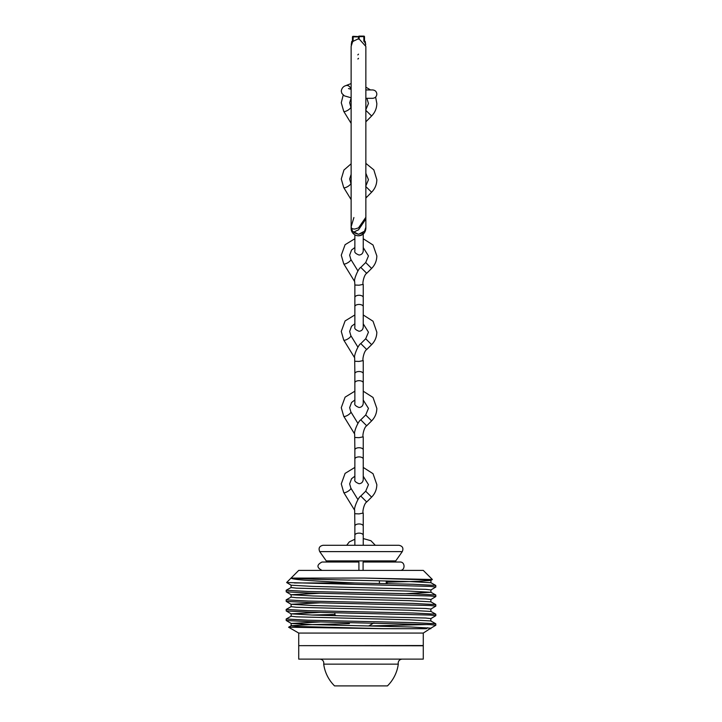 <?xml version="1.0" encoding="UTF-8"?>
<svg xmlns="http://www.w3.org/2000/svg" width="722" height="722" viewBox="0 0 722 722"><rect width="100%" height="100%" fill="white"/><g stroke="black" fill="none" stroke-linecap="round" stroke-linejoin="round"><path stroke-width="1.08" d="M358.906 570.398L358.906 562.023L322.373 562.023L348.103 562.023M374.267 562.023L399.627 562.023L363.094 562.023L363.094 570.398M298.727 645.775L298.727 659.114L423.272 659.114L423.272 645.775L298.926 645.658L423.272 645.775M398.291 664.141A37.634 37.634 0 0 1 387.452 685.9L334.548 685.9A37.634 37.634 0 0 1 323.7 664.141L398.291 664.141L398.165 663.13C398.409 660.693 399.744 659.357 402.181 659.114M298.926 645.658L423.272 645.54L423.272 633.068L430.835 628.176L410.809 626.994L312.951 624.629L291.21 623.456L320.288 621.958M327.517 545.291L398.995 545.291C402.623 546.085 403.715 548.197 402.28 551.617L319.72 551.617C318.285 548.197 319.377 546.085 323.005 545.291L361 545.291M298.727 645.54L298.727 633.068L423.272 633.068M368.789 625.929L427.794 624.512M427.632 627.716L426.386 628.709L383.806 628.682L288.601 627.219L291.192 625.73L308.574 624.692L349.412 623.655M430.384 628.709L430.844 628.7M435.826 615.658L435.781 614.16L412.984 612.996L308.077 610.641L286.174 609.431L286.228 610.947L309.079 612.121L430.132 615.072L435.826 615.658L430.781 618.673M435.826 606.119L435.772 604.594L412.903 603.412L308.104 601.038L286.174 599.856L286.21 601.381L308.926 602.545L430.132 605.505L435.826 606.119L430.835 609.115M435.826 596.543L435.781 595L413.002 593.836L308.068 591.471L286.174 590.271L286.219 591.832L309.07 593.015L430.122 595.966L435.826 596.543L430.817 599.558M435.826 587.013L435.772 585.434L412.912 584.251L354.953 582.952C320.424 581.436 291.535 579.793 291.21 578.105L364.33 578.06L432.379 579.504L423.272 570.398L298.727 570.398L286.634 582.528L430.141 586.399L435.826 587.013L430.872 590M435.826 625.234L435.772 623.754L412.93 622.581L308.086 620.207L286.174 619.016L286.21 620.496L308.953 621.651L430.122 624.62L435.826 625.234L430.79 628.23M286.174 619.016L291.183 616.173M286.174 609.431L291.147 606.606M286.174 599.856L291.137 597.058M286.174 590.271L291.101 587.491M294.395 582.952L354.953 582.952M432.379 579.504L430.853 580.434L418.209 581.309L387.109 582.185M386.243 580.948L386.243 583.62M379.411 583.475L379.411 580.786M383.806 628.682L298.836 626.506L291.137 625.784L291.165 623.393M373.464 623.131L374.276 623.113M435.772 623.754L430.799 620.947L408.923 619.774L296.354 616.823L291.128 616.236L291.156 613.844L320.126 612.4M311.624 615.036L334.882 614.422M291.128 604.278L312.897 605.514L425.655 608.466L430.881 609.061L430.908 611.453L408.995 610.216L296.237 607.256L291.101 606.67L291.128 604.278L320.171 602.843M435.772 604.594L430.844 601.832L408.959 600.65L296.3 597.708L291.083 597.112L291.11 594.72L319.972 593.285M405.999 593.655L430.899 592.275L409.031 591.092L296.191 588.141L291.047 587.546L291.083 585.154M435.772 585.434L430.89 582.708L409.897 581.562L313.826 579.261L291.21 578.105M430.853 621.01L430.826 618.619L425.637 618.032L313.059 615.081L291.156 613.844M430.899 601.886L430.872 599.504L425.682 598.908L313.005 595.957L291.11 594.72M430.953 592.338L430.917 589.946L425.7 589.351L312.861 586.399L291.128 585.208L286.634 582.528M430.944 582.771L430.908 580.38L425.917 579.802L364.33 578.06M353.13 41.316L357.886 39.015L359.222 39.06L365.855 46.434L365.855 218.974L358.491 229.894C355.386 231.148 353.825 232.069 353.798 232.655L358.491 234.316L364.511 231.23L365.855 227.277C365.901 230.652 364.637 233.179 362.056 234.867A7.364 7.364 0 0 1 351.127 228.423L351.127 46.434L352.462 42.174L352.462 36.975L353.13 36.885L353.13 41.316L352.462 42.111M358.491 39.015L358.491 36.885L353.13 36.885L353.13 36.308A0.668 0.668 0 0 0 352.462 36.975A0.668 0.668 180 0 1 353.13 36.308L359.159 36.623L359.159 39.051M357.886 39.015L358.491 39.168M358.491 54.159L357.814 54.908M363.175 232.628L358.491 234.289L352.462 231.202L351.127 226.789C351.072 228.36 352.345 229.1 354.917 229.018L358.491 227.899L365.855 217.277L365.855 228.423C365.413 232.899 362.958 235.354 358.491 235.787C361.587 235.21 363.148 234.163 363.175 232.628M353.906 217.539L351.127 226.789M363.843 41.344L363.843 36.623L364.511 36.768L364.511 42.174L364.511 41.362L365.179 41.362L365.179 43.329M352.462 41.362L351.794 41.362A33.483 33.483 0 0 0 351.262 44.999M351.794 43.329L351.794 41.362M365.711 44.999A33.483 33.483 0 0 0 365.179 41.362M365.855 121.828L371.613 115.98L365.855 110.376M354.863 285.028L359.051 285.208L363.238 284.369L363.238 297.41A4.188 2.139 180 0 0 359.051 295.271A4.188 2.139 180 0 0 354.863 297.41L354.863 285.028M366.704 273.277L360.783 267.411L365.747 262.483M363.238 284.369C362.191 284.387 363.789 274.929 366.695 273.313L371.613 268.431L365.702 262.528L368.455 255.922L363.238 247.592L363.238 250.841C362.94 253.431 361.541 254.821 359.051 255.028C355.657 253.693 354.258 252.303 354.863 250.841L354.863 234.84M366.704 197.052L365.855 196.565M354.863 361.262L359.051 361.442L363.238 360.594L363.238 373.635A4.188 2.139 180 0 0 359.051 371.505A4.188 2.139 180 0 0 354.863 373.635L354.673 357.724C353.636 355.964 358.356 344.593 360.792 343.6L365.747 338.708M366.704 349.511L360.792 343.6M363.238 360.594C362.191 360.621 363.789 351.163 366.695 349.538L371.613 344.665L365.702 338.753L368.455 332.156L363.238 323.817L363.238 327.075C362.94 329.656 361.541 331.055 359.051 331.254C355.657 329.918 354.258 328.528 354.863 327.075L354.863 297.41M354.863 437.487L359.051 437.667L363.238 436.828L363.238 449.869A4.188 2.139 180 0 0 359.051 447.73A4.188 2.139 180 0 0 354.863 449.869L354.673 433.958C353.636 432.189 358.356 420.818 360.792 419.834L365.747 414.942M363.238 436.828C362.191 436.846 363.789 427.388 366.695 425.772L360.783 419.861M354.863 513.721L359.051 513.902L363.238 513.053L363.238 526.094A4.188 2.139 180 0 0 359.051 523.955A4.188 2.139 180 0 0 354.863 526.094L354.673 510.183C353.636 508.423 358.356 497.052 360.792 496.059L365.747 491.168M366.704 501.971L360.792 496.059M363.238 513.053C362.191 513.071 363.789 503.622 366.695 501.998L371.613 497.124L365.702 491.213L368.455 484.615L363.238 476.276L363.238 479.525C362.94 482.115 361.541 483.514 359.051 483.713C355.657 482.377 354.258 480.987 354.863 479.525L354.863 449.869M326.876 562.023L326.254 560.904L395.746 560.904L395.124 562.023M358.491 58.301A0.668 0.668 180 0 1 357.814 58.96A0.668 0.668 0 0 0 358.491 58.301M363.843 36.1A0.668 0.668 0 0 1 364.511 36.768A0.668 0.65 0 0 0 363.843 36.118L363.843 36.623L359.159 36.623L359.159 36.1L363.843 36.118L359.159 36.1A0.668 0.65 0 0 0 358.491 36.768A0.668 0.668 0 0 1 359.159 36.1L359.159 36.1M350.838 89.257A4.188 3.529 -111.3 0 0 345.757 85.647L351.127 83.553M371.622 115.944L371.613 115.98C375.016 112.497 376.758 108.327 376.83 103.463L375.62 97.064M343.681 111.251A4.188 1.236 -31.6 0 0 343.717 111.323A4.188 1.236 -31.6 0 0 347.607 110.385A4.188 1.236 -31.6 0 0 350.901 107.172A4.188 1.236 -31.6 0 0 350.883 107.018A4.188 1.236 -31.6 0 0 350.847 106.946L351.127 107.397M371.622 344.629L371.613 344.665C375.016 341.181 376.758 337.012 376.83 332.156L373.021 321.218L363.238 314.972L363.238 297.41L363.238 306.588A4.188 2.139 180 0 0 359.051 304.449A4.188 2.139 180 0 0 354.863 306.588M371.622 268.403L371.613 268.431C375.016 264.956 376.758 260.786 376.83 255.922L373.021 244.993L363.238 238.747L363.238 234.054L363.238 250.841M343.681 263.71A4.188 1.236 -31.6 0 0 343.717 263.783A4.188 1.236 -31.6 0 0 347.607 262.844A4.188 1.236 -31.6 0 0 350.901 259.622A4.188 1.236 -31.6 0 0 350.883 259.478A4.188 1.236 -31.6 0 0 350.847 259.406L357.922 270.93M365.855 198.054L371.613 192.205L365.855 186.61M343.681 187.485A4.188 1.236 -31.6 0 0 343.717 187.558A4.188 1.236 -31.6 0 0 347.607 186.61A4.188 1.236 -31.6 0 0 350.901 183.397A4.188 1.236 -31.6 0 0 350.883 183.244A4.188 1.236 -31.6 0 0 350.847 183.171L351.127 183.623M359.051 380.675A4.188 2.139 180 0 0 354.863 382.813L354.863 403.3C354.258 404.753 355.657 406.152 359.051 407.488C361.541 407.28 362.94 405.89 363.238 403.3L363.238 400.051L368.455 408.381L365.711 414.951L371.613 420.89C375.016 417.415 376.758 413.246 376.83 408.381L373.021 397.452L363.238 391.207L363.238 382.813A4.188 2.139 180 0 0 359.051 380.675M343.681 339.936A4.188 1.236 -31.6 0 0 343.717 340.017A4.188 1.236 -31.6 0 0 347.607 339.069A4.188 1.236 -31.6 0 0 350.901 335.856A4.188 1.236 -31.6 0 0 350.883 335.703A4.188 1.236 -31.6 0 0 350.847 335.631L357.922 347.156M371.622 497.088L371.613 497.124C375.016 493.64 376.758 489.471 376.83 484.615L373.021 473.677L363.238 467.432L363.238 459.048A4.188 2.139 180 0 0 359.051 456.909A4.188 2.139 180 0 0 354.863 459.048M343.681 416.17A4.188 1.236 -31.6 0 0 343.717 416.242A4.188 1.236 -31.6 0 0 347.607 415.303A4.188 1.236 -31.6 0 0 350.901 412.082A4.188 1.236 -31.6 0 0 350.883 411.937A4.188 1.236 -31.6 0 0 350.847 411.856L357.922 423.39M375.314 545.291L370.928 540.733L363.238 538.558L363.238 535.273A4.188 2.139 180 0 0 359.051 533.134A4.188 2.139 180 0 0 354.863 535.273L354.863 545.291M343.681 492.395A4.188 1.236 -31.6 0 0 343.717 492.467A4.188 1.236 -31.6 0 0 347.607 491.529A4.188 1.236 -31.6 0 0 350.901 488.316A4.188 1.236 -31.6 0 0 350.883 488.162A4.188 1.236 -31.6 0 0 350.847 488.09L357.922 499.615M399.997 570.398L399.997 570.398C405.376 570.705 405.376 561.716 399.997 562.023M322.003 562.023C316.624 564.821 316.624 567.609 322.003 570.398M354.863 539.235L349.304 541.906L346.686 545.291M323.7 664.141L323.835 663.13C323.591 660.693 322.256 659.357 319.81 659.114M336.136 615.676L334.882 614.927L334.882 612.725M395.746 560.904L402.28 551.617M298.727 633.068L288.601 627.219M326.254 560.904L319.72 551.617M387.109 583.638L387.109 580.966M368.752 625.956L373.518 623.095M430.863 611.399L435.781 614.16M430.899 592.275L435.781 595M291.21 623.456L286.21 620.496M291.21 613.899L286.228 610.938M291.174 604.332L286.21 601.381M291.156 594.775L286.219 591.832M352.462 42.174L351.244 45.116M368.662 98.318L372.642 98.318C375.187 98.066 376.577 96.667 376.83 94.131C376.577 91.586 375.187 90.196 372.642 89.943L365.855 89.943L372.642 89.943M365.855 98.318L372.642 98.318M351.127 97.786L344.403 95.864L341.876 93.436L341.271 91.071C341.75 88.219 343.248 86.414 345.757 85.647M351.127 89.311L348.473 88.553M366.884 98.318L368.455 103.463L365.711 110.033M351.127 98.129L349.647 102.75L350.847 106.946M343.212 95.051L341.271 102.75L343.717 111.323L351.127 123.381M370.503 89.943L365.855 87.136M354.863 247.52L351.56 250.011L349.647 255.209L350.847 259.406M354.863 238.729L345.098 244.695L341.271 255.209L343.717 263.783L354.43 281.219M354.863 285.037L354.673 281.499C353.636 279.739 358.356 268.358 360.792 267.375M363.238 306.588L363.238 327.075M371.613 192.205C375.016 188.722 376.758 184.552 376.83 179.697L373.834 169.878L365.855 163.362M365.855 173.271L368.455 179.697L365.711 186.267M351.127 174.354L349.647 178.975L350.847 183.171M351.127 163.795L343.943 170.031L341.271 178.975L343.717 187.558L351.127 199.615M354.863 323.745L351.56 326.245L349.647 331.434L350.847 335.631M354.863 314.954L345.098 320.929L341.271 331.434L343.717 340.017L354.43 357.453M363.238 403.3L363.238 373.635M354.863 382.813L354.863 373.635M354.863 399.979L351.56 402.47L349.647 407.668L350.847 411.856M354.863 391.18L345.098 397.154L341.271 407.668L343.717 416.242L354.43 433.678M363.238 479.525L363.238 449.869M366.695 425.772L371.613 420.89M354.863 476.204L351.56 478.704L349.647 483.893L350.847 488.09M354.863 467.414L345.098 473.388L341.271 483.893L343.717 492.467L354.43 509.903M363.238 545.291L363.238 526.094M354.863 535.273L354.863 526.094"/></g></svg>
